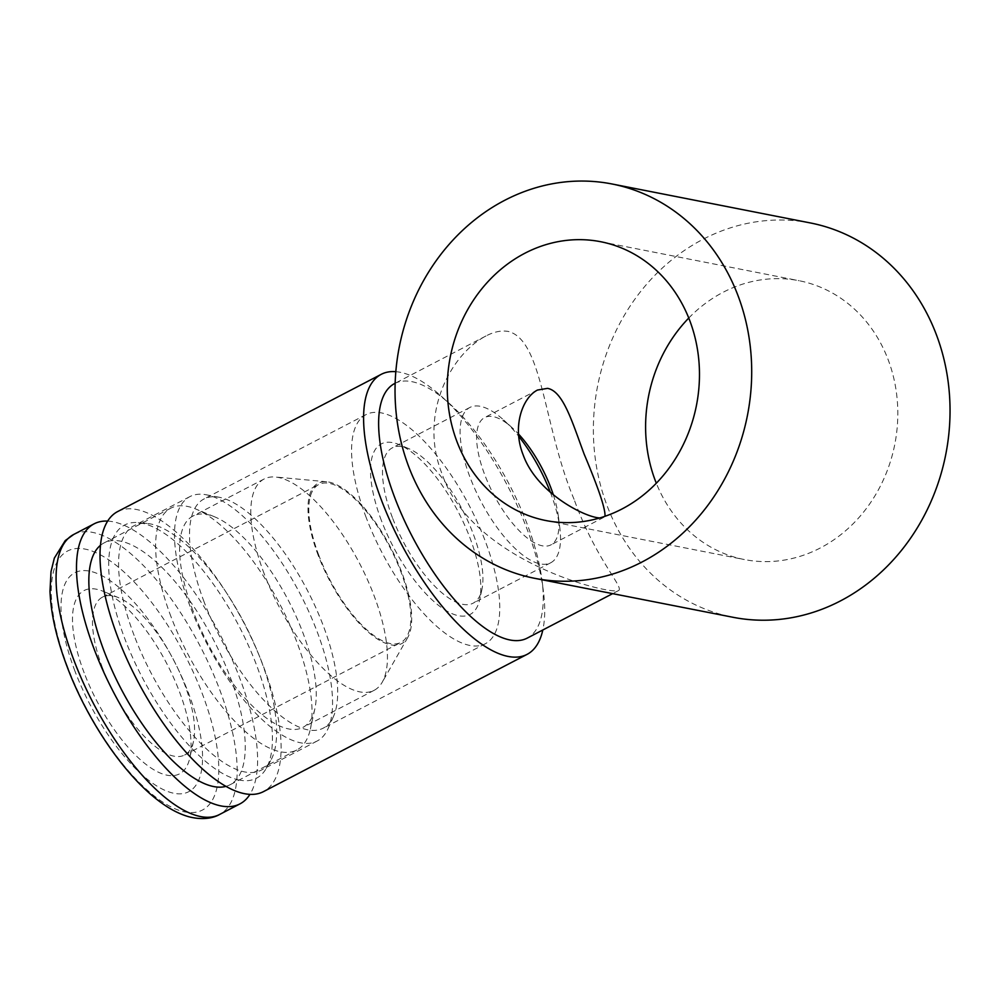 <?xml version="1.0" encoding="UTF-8"?>
<svg xmlns="http://www.w3.org/2000/svg" width="1000" height="1000" viewBox="0 0 1000 1000"><rect width="100%" height="100%" fill="white"/><g stroke="black" fill="none" stroke-linecap="round" stroke-linejoin="round"><path stroke-width="0.75" stroke-dasharray="5 3.75" d="M171.012 616.737A136.337 52.3 -117.5 0 1 170.85 508.15A136.337 52.3 -117.5 0 1 195.812 509.038A136.337 52.3 -117.5 0 1 280.212 604.925A136.337 52.3 -117.5 0 1 310.375 729.05A136.337 52.3 -117.5 0 1 296.788 750.013A136.337 52.3 -117.5 0 1 171.012 616.737M100.45 545.325A136.337 52.3 -117.5 0 1 104.075 542.913A136.337 52.3 -117.5 0 1 213.438 639.688A136.337 52.3 -117.5 0 1 230.012 784.775A136.337 52.3 -117.5 0 1 225.963 786.363M193.05 610.95A119.125 45.7 -117.5 0 1 192.913 516.075A119.125 45.7 -117.5 0 1 214.725 516.862A119.125 45.7 -117.5 0 1 288.463 600.625A119.125 45.7 -117.5 0 1 314.812 709.075A119.125 45.7 -117.5 0 1 302.938 727.387A119.125 45.7 -117.5 0 1 193.05 610.95M264.237 573.888A119.125 45.7 -117.5 0 1 264.1 479.012A119.125 45.7 -117.5 0 1 275.425 477.025A119.125 45.7 -117.5 0 1 359.65 563.562A119.125 45.7 -117.5 0 1 382.25 682.175A119.125 45.7 -117.5 0 1 374.125 690.325A119.125 45.7 -117.5 0 1 264.237 573.888M318.188 555.275A90.412 34.688 -117.5 0 1 326.675 481.763A90.412 34.688 -117.5 0 1 390.6 547.438A90.412 34.688 -117.5 0 1 407.762 637.475A90.412 34.688 -117.5 0 1 366.188 630.212A90.412 34.688 -117.5 0 1 318.188 555.275M318.85 555.4A88.987 34.137 -117.5 0 1 318.738 484.538A88.987 34.137 -117.5 0 1 390.112 547.7A88.987 34.137 -117.5 0 1 400.938 642.387A88.987 34.137 -117.5 0 1 318.85 555.4M102.55 668.037A88.987 34.137 -117.5 0 1 102.438 597.163A88.987 34.137 -117.5 0 1 118.737 597.75A88.987 34.137 -117.5 0 1 173.812 660.325A88.987 34.137 -117.5 0 1 193.5 741.338A88.987 34.137 -117.5 0 1 184.625 755.013A88.987 34.137 -117.5 0 1 102.55 668.037M84.175 672.862A103.338 39.638 -117.5 0 1 102.975 591.237A103.338 39.638 -117.5 0 1 166.938 663.9A103.338 39.638 -117.5 0 1 189.8 757.975A103.338 39.638 -117.5 0 1 144.475 763.188A103.338 39.638 -117.5 0 1 84.175 672.862M74.925 671.038A123.425 47.35 -117.5 0 1 123.663 591.6A123.425 47.35 -117.5 0 1 196.75 783.988A123.425 47.35 -117.5 0 1 74.925 671.038M107.662 521.1A157.875 60.562 -117.5 0 1 220.763 635.875A157.875 60.562 -117.5 0 1 249.95 794.362M604.975 516.312L599.825 517.95M553.35 494.862A71.762 27.525 -117.5 0 1 558.362 516.275A71.762 27.525 -117.5 0 1 550.913 544.875A71.762 27.525 -117.5 0 1 484.725 474.725A71.762 27.525 -117.5 0 1 484.637 417.575A71.762 27.525 -117.5 0 1 512.325 427.875A71.762 27.525 -117.5 0 1 518.55 434.062M688.763 318.038A142.088 125.45 101.1 0 1 723.138 292.262A142.088 125.45 101.1 0 1 799.1 280.712A142.088 125.45 101.1 0 1 897.325 401.025A142.088 125.45 101.1 0 1 820.275 547.987A142.088 125.45 101.1 0 1 744.312 559.538A142.088 125.45 101.1 0 1 656.312 483.237M810.45 222.963A200.925 177.413 -78.9 0 0 634.987 299.025A200.925 177.413 -78.9 0 0 607.125 505.825A200.925 177.413 -78.9 0 0 732.962 617.275M574.075 499.325C543.75 427.688 542.913 340.238 508.3 331.45C501.488 330.238 494.062 331.725 486.037 335.938C450.45 354.25 418.638 414.625 441.85 473.338C471.125 561.05 609.462 594.975 618.6 590.538C624.475 587.688 595.438 559 574.075 499.325M394.65 383.525A143.512 55.062 -117.5 0 1 450.037 404.113A143.512 55.062 -117.5 0 1 542.1 580.925A143.512 55.062 -117.5 0 1 527.225 638.112M395.825 371.675A157.875 60.562 -117.5 0 1 442.163 396.987A157.875 60.562 -117.5 0 1 543.438 591.475A157.875 60.562 -117.5 0 1 542.812 630M117.65 511.575A157.875 60.562 -117.5 0 1 244.275 623.638A157.875 60.562 -117.5 0 1 263.475 791.625M239.363 780.075A142.75 54.763 -117.5 0 1 124.8 638.688A142.75 54.763 -117.5 0 1 138.2 522.625A142.75 54.763 -117.5 0 1 239.125 626.312A142.75 54.763 -117.5 0 1 266.212 768.462A142.75 54.763 -117.5 0 1 239.363 780.075M134.137 635.462A137.775 52.85 -117.5 0 1 133.975 525.725A137.775 52.85 -117.5 0 1 147.075 523.438A137.775 52.85 -117.5 0 1 244.488 623.525A137.775 52.85 -117.5 0 1 270.625 760.713A137.775 52.85 -117.5 0 1 261.238 770.138A137.775 52.85 -117.5 0 1 134.137 635.462M190.062 606.337A137.775 52.85 -117.5 0 1 189.9 496.613A137.775 52.85 -117.5 0 1 206.287 494.787A137.775 52.85 -117.5 0 1 300.413 594.4A137.775 52.85 -117.5 0 1 328.05 728.637A137.775 52.85 -117.5 0 1 317.162 741.012A137.775 52.85 -117.5 0 1 190.062 606.337M204.1 601.875A129.162 49.55 -117.5 0 1 203.95 499A129.162 49.55 -117.5 0 1 219.312 497.3A129.162 49.55 -117.5 0 1 307.562 590.688A129.162 49.55 -117.5 0 1 333.462 716.525A129.162 49.55 -117.5 0 1 323.263 728.138A129.162 49.55 -117.5 0 1 204.1 601.875M366.163 517.487A129.162 49.55 -117.5 0 1 366.012 414.613A129.162 49.55 -117.5 0 1 469.625 506.3A129.162 49.55 -117.5 0 1 485.325 643.75A129.162 49.55 -117.5 0 1 366.163 517.487M381.375 520.475A96.163 36.888 -117.5 0 1 398.862 444.525A96.163 36.888 -117.5 0 1 458.387 512.15A96.163 36.888 -117.5 0 1 479.663 599.688A96.163 36.888 -117.5 0 1 437.488 604.538A96.163 36.888 -117.5 0 1 381.375 520.475M392.4 517.587A87.55 33.587 -117.5 0 1 392.287 447.863A87.55 33.587 -117.5 0 1 408.325 448.438A87.55 33.587 -117.5 0 1 462.512 510A87.55 33.587 -117.5 0 1 481.875 589.7A87.55 33.587 -117.5 0 1 473.162 603.162A87.55 33.587 -117.5 0 1 392.4 517.587M550.388 492.362A87.55 33.587 -117.5 0 1 559.825 527.875A87.55 33.587 -117.5 0 1 550.737 562.762A87.55 33.587 -117.5 0 1 469.988 477.188A87.55 33.587 -117.5 0 1 469.875 407.463A87.55 33.587 -117.5 0 1 503.663 420.025A87.55 33.587 -117.5 0 1 518.725 436.325M67.775 667.3A146.012 56.013 -117.5 0 1 125.45 573.325A146.012 56.013 -117.5 0 1 211.9 800.913A146.012 56.013 -117.5 0 1 67.775 667.3M73.713 534.462A157.875 60.562 -117.5 0 1 200.338 646.513A157.875 60.562 -117.5 0 1 219.525 814.513M170.85 508.15L104.075 542.913M296.788 750.013L230.012 784.775M214.725 516.862L195.812 509.038M314.812 709.075L310.375 729.05M264.1 479.012L192.913 516.075M374.125 690.325L302.938 727.387M326.675 481.763L275.425 477.025M407.762 637.475L382.25 682.175M184.625 755.013L400.938 642.387M102.438 597.163L318.738 484.538M118.737 597.75L102.975 591.237M193.5 741.338L189.8 757.975M537.487 390.05L484.637 417.575M603.763 517.35L550.913 544.875M545.975 520.562L744.312 559.538M600.763 241.737L799.1 280.712M486.037 335.938L395.15 383.263M618.6 590.538L612.638 593.638M450.037 404.113L442.163 396.987M542.1 580.925L543.438 591.475M147.075 523.438L138.2 522.625M270.625 760.713L266.212 768.462M189.9 496.613L133.975 525.725M317.162 741.012L261.238 770.138M219.312 497.3L206.287 494.787M333.462 716.525L328.05 728.637M366.012 414.613L203.95 499M485.325 643.75L323.263 728.138M408.325 448.438L398.862 444.525M481.875 589.7L479.663 599.688M469.875 407.463L392.287 447.863M550.737 562.762L473.162 603.162M512.325 427.875L503.663 420.025M558.362 516.275L559.825 527.875"/><path stroke-width="1.5" d="M225.963 786.363A136.337 52.3 -117.5 0 1 104.237 651.5A136.337 52.3 -117.5 0 1 100.45 545.325M249.95 794.362A157.875 60.562 -117.5 0 1 239.963 803.875A157.875 60.562 -117.5 0 1 94.325 649.562A157.875 60.562 -117.5 0 1 94.138 523.825A157.875 60.562 -117.5 0 1 107.662 521.1M599.825 517.95C584.775 517.4 536.512 492.75 523.1 454.738C511.825 426.425 522.625 397.5 537.487 390.05L547.562 388.363C563.288 391.225 572.438 422.688 584.15 454.125C598.688 488.663 605.638 509.387 604.975 516.312M518.55 434.062A71.762 27.525 -117.5 0 1 553.35 494.862M656.312 483.237A142.088 125.45 101.1 0 1 688.763 318.038M621.938 509.012A142.088 125.45 -78.9 0 0 698.988 362.05A142.088 125.45 -78.9 0 0 600.763 241.737A142.088 125.45 -78.9 0 0 450.275 356.962A142.088 125.45 -78.9 0 0 545.975 520.562A142.088 125.45 -78.9 0 0 621.938 509.012M534.625 578.312L732.962 617.275A200.925 177.413 -78.9 0 0 945.788 454.325A200.925 177.413 -78.9 0 0 810.45 222.963L612.112 184A200.925 177.413 -78.9 0 0 436.65 260.05A200.925 177.413 -78.9 0 0 408.787 466.85A200.925 177.413 -78.9 0 0 534.625 578.312A200.925 177.413 -78.9 0 0 747.45 415.363A200.925 177.413 -78.9 0 0 612.112 184M612.638 593.638L527.225 638.112A143.512 55.062 -117.5 0 1 394.825 497.825A143.512 55.062 -117.5 0 1 394.65 383.525L395.15 383.263M542.812 630A157.875 60.562 -117.5 0 1 527.062 654.375A157.875 60.562 -117.5 0 1 381.425 500.062A157.875 60.562 -117.5 0 1 381.238 374.325A157.875 60.562 -117.5 0 1 395.825 371.675M527.062 654.375L263.475 791.625A157.875 60.562 -117.5 0 1 117.837 637.312A157.875 60.562 -117.5 0 1 117.65 511.575L381.238 374.325M518.725 436.325A87.55 33.587 -117.5 0 1 550.388 492.362M73.9 660.188A157.875 60.562 -117.5 0 1 73.713 534.462L65.275 540.55L54.337 558.112L51.013 571.663L50 591.112C50.838 613.562 56.537 638.713 67.088 666.587C86.762 719.2 123.85 775.062 159.525 801.45C169.537 808.988 179.387 814.112 189.05 816.812C205.075 820.8 215.138 817.05 219.525 814.513A157.875 60.562 -117.5 0 1 73.9 660.188M94.138 523.825L73.713 534.462M239.963 803.875L219.525 814.513"/></g></svg>
